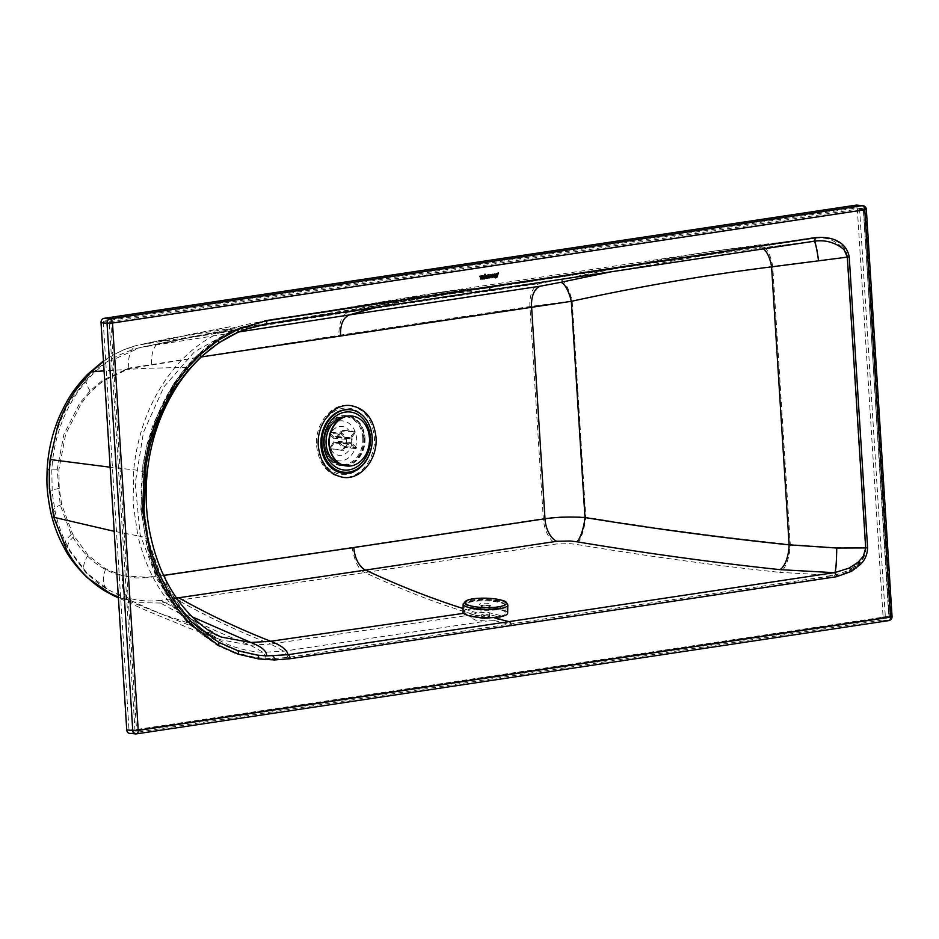 <?xml version="1.0" encoding="UTF-8"?>
<svg xmlns="http://www.w3.org/2000/svg" width="939" height="939" viewBox="0 0 939 939"><rect width="100%" height="100%" fill="white"/><g stroke="black" fill="none" stroke-linecap="round" stroke-linejoin="round"><path stroke-width="0.7" stroke-dasharray="4.7 3.52" d="M476.918 615.573L471.941 616.911L471.132 617.874L475.662 620.163L486.566 621.078L494.384 620.55C499.219 619.763 501.003 618.719 499.701 617.451C494.923 615.186 487.329 614.552 476.918 615.573A1788.29 1064.286 -96.5 0 1 473.679 614.599C434.628 602.568 402.995 590.291 365.318 572.743C358.933 570.337 354.555 561.886 352.172 547.378L543.317 518.598C556.381 516.755 570.548 516.286 585.819 517.189C655.305 528.434 723.464 537.531 790.274 544.467A25.13 10.012 -84.1 0 1 779.793 572.367L834.184 575.407A1.115 0.657 81.4 0 1 834.853 576.569L849.83 571.182L858.704 564.233C863.293 559.926 865.699 554.362 865.922 547.543L847.565 256.77C844.126 239.14 826.074 236.053 813.444 237.555A1.115 0.657 81.4 0 1 812.951 238.6L812.951 238.6A1.115 0.657 81.4 0 1 812.916 238.6A58.347 47.396 -84.3 0 1 813.644 238.494L759.123 244.938A25.13 10.634 -97.1 0 1 759.369 244.903L759.369 244.903A25.13 10.634 -97.1 0 1 772.727 266.488L847.025 256.828L865.382 547.601C865.265 553.881 862.824 559.21 858.082 563.6L849.161 570.255L834.947 575.29A58.065 47.138 -84 0 1 834.184 575.407L287.745 657.441L272.322 658.673L256.699 657.711L236.323 652.957L216.886 644.318L202.73 635.046L189.361 623.437A167.705 133.643 -84.8 0 1 187.87 621.935L175.335 607.228L164.478 590.525L155.698 572.567L146.273 543.388L141.308 509.854L141.108 487.329L143.303 464.84L147.177 443.771L142.904 464.758L140.885 509.76L148.515 553.634L155.334 572.954L164.161 591.007L175.053 607.803L187.659 622.616A168.809 134.993 95.5 0 0 189.162 624.142L216.874 645.21L236.452 653.967L257.016 658.802L272.791 659.8A1.115 0.669 -90.5 0 0 272.322 658.673M497.881 617.111L500.264 615.514L500.17 618.226L499.701 617.451M500.264 615.514L487.799 612.381L477.024 612.862L471.237 615.162L472.845 616.606M265.96 658.556L265.584 655.856L263.073 652.288L250.478 645.234C218.294 632.722 188.305 618.66 160.522 603.038L556.463 543.963L570.102 543.658L576.616 544.444C645.692 555.958 713.417 565.266 779.793 572.367M494.372 620.562L508.973 624.365L509.654 625.527L834.853 576.569M477.024 612.862A1786.33 1051.727 81.4 0 1 473.702 611.864A1786.33 1051.727 81.4 0 1 463.08 608.542M865.922 547.543L836.931 547.683L790.274 544.467L772.727 266.488C706.879 274.681 640.022 286.16 572.168 300.95L585.819 517.189A25.13 6.902 99.3 0 1 576.616 544.444M103.478 361.527L105.121 360.341C115.485 353.041 126.46 347.97 138.068 345.118L348.862 312.171C342.395 313.978 339.049 321.701 338.838 335.317L529.925 306.548L572.168 300.95A25.13 7.97 -102.4 0 0 559.89 279.634L540.007 283.402A25.13 14.789 -98.6 0 0 529.925 306.548L543.317 518.598A25.13 14.789 81.4 0 0 556.463 543.963M316.619 445.685C318.814 463.995 327.253 474.524 341.96 477.27C359.391 479.735 376.293 458.713 374.321 436.999C372.137 418.688 363.698 408.172 348.991 405.425C331.561 402.96 314.659 423.982 316.619 445.685M192.319 616.9L160.698 600.338L176.602 598.084M160.698 600.338C150.158 601.664 139.723 600.995 129.406 598.331L113.971 592.673L108.419 589.774L87.139 573.26L70.073 550.641C63.441 539.244 58.547 526.591 55.378 512.717A129.382 103.818 95.5 0 1 55.225 512.048L52.22 492.764L51.809 470.028C52.572 455.603 55.284 441.494 59.943 427.691C64.662 413.923 70.977 401.528 78.876 390.507C87.057 379.192 96.259 369.931 106.483 362.736L140.474 347.418L239.199 331.89M489.113 274.822L489.665 277.334M490.487 274.611L490.545 277.146L489.606 277.874M482.446 275.82L482.2 279.012M487.975 276.923L486.461 278.367M486.191 277.674L484.618 278.648M485.498 275.01L486.872 278.132M488.257 274.951L488.01 278.132M492.588 274.294L492.787 277.416L491.883 277.51M481.848 275.913L480.85 279.212M480.721 276.618L479.958 276.723M483.033 275.737L483.855 277.627M485.181 274.258L483.937 279.106M495.123 277.099L494.372 277.228M494.724 273.859L495.229 274.716M494.689 274.434L493.691 275.55L494.43 276.653M497.365 273.824L494.642 276.207M498.374 272.991L496.684 277.721M495.992 276.935L495.369 277.885M160.522 603.038L136.261 602.615L112.903 595.267M813.444 237.555L488.245 286.512L487.705 287.557A1789.124 1053.37 -98.6 0 0 480.874 288.015L296.149 316.654L812.916 238.6L264.704 321.408L244.997 326.549L236.006 330.152L216.756 340.834L198.634 355.235L185.899 368.569L174.255 383.945A167.705 133.596 95.5 0 0 172.964 385.894L157.987 413.712L147.576 443.947M818.749 260.361A25.13 2.547 -96.6 0 0 813.69 238.483A25.13 2.547 -96.6 0 0 813.644 238.494C826.954 236.217 837.741 240.818 846.004 252.309L847.565 256.77M759.123 244.938L709.567 251.746L660.223 259.786L559.89 279.634M266.5 321.115L424.968 294.658L453.208 290.656A1789.124 1053.37 81.4 0 1 453.232 290.656L250.314 323.603L230.478 328.474L170.781 338.146L137.904 345.153A25.13 14.531 76.3 0 1 138.068 345.118M813.467 241.346A59.673 50.354 -83.3 0 0 813.244 241.37L709.978 254.516L610.831 271.852M759.487 247.708A22.325 9.449 -97.1 0 1 759.71 247.673L759.71 247.673A22.325 9.449 -97.1 0 1 763.454 248.87M128.983 729.568A1.115 0.892 95.5 0 0 129.758 730.542L135.768 731.117A1.115 1.115 0 0 0 136.038 731.105A1.115 0.657 81.4 0 1 135.944 731.105A1.115 0.892 -84.5 0 1 134.981 730.143L128.983 729.568L103.267 322.37L109.276 322.946A1.115 0.892 -84.5 0 1 110.086 321.713A1.115 0.657 -98.6 0 1 110.825 322.875L109.276 322.946L134.981 730.143L136.542 730.072A1.115 0.657 81.4 0 1 136.038 731.105L888.317 617.862A1.115 0.657 81.4 0 0 888.81 616.829L863.551 209.491L888.81 616.829L136.542 730.072L110.825 322.875L863.105 209.632A1.115 0.657 -98.6 0 0 862.366 208.47L110.086 321.713L104.088 321.138L856.356 207.895A1.115 0.892 -84.5 0 1 857.319 208.857L883.036 616.054A1.115 0.892 -84.5 0 1 882.214 617.287L129.934 730.53L135.944 731.105L888.224 617.862L882.214 617.287M424.968 294.658L348.862 312.171L540.007 283.402M453.232 290.656A1789.124 1053.37 81.4 0 1 471.93 288.731A1789.124 1053.37 81.4 0 1 480.874 288.015M339.214 420.942A20.106 16.08 -84.5 0 1 355.024 448.736A20.106 16.08 -84.5 0 1 327.183 452.927A20.106 16.08 -84.5 0 1 339.214 420.942M488.28 290.292L488.045 290.327A1786.33 1051.727 81.4 0 0 453.596 293.426A1786.33 1051.727 -98.6 0 0 434.041 296.055A1786.33 1051.727 -98.6 0 0 425.426 297.417A1786.33 1051.727 -98.6 0 0 402.35 301.665A1786.33 1051.727 -98.6 0 0 389.662 304.4A1786.33 1051.727 -98.6 0 0 379.403 306.807M329.143 438.161A14.519 11.608 -84.5 0 1 339.566 426.482A14.519 11.608 -84.5 0 1 352.066 438.924A14.519 11.608 -84.5 0 1 341.702 455.204A14.519 11.608 -84.5 0 1 328.92 443.208M859.561 208.517L885.266 615.714L891.275 616.289L865.558 209.092L859.561 208.517A3.909 3.122 95.5 0 0 856.802 205.101M882.39 620.057L130.11 733.312L136.12 733.875L888.4 620.632L882.39 620.057A3.909 3.122 95.5 0 0 885.266 615.714M129.5 733.324A3.909 3.122 95.5 0 0 130.11 733.312M104.088 321.138A1.115 0.892 95.5 0 0 103.267 322.37M485.416 277.263L485.627 276.43M363.675 437.633A25.118 20.083 -84.4 0 1 341.162 465.662A25.118 20.083 -84.4 0 1 323.603 438.713A25.118 20.083 -84.4 0 1 346.033 415.648A25.118 20.083 -84.4 0 1 363.675 437.633M362.783 437.774A24.003 19.191 -84.4 0 1 341.28 464.547A24.003 19.191 -84.4 0 1 324.495 438.795A24.003 19.191 -84.4 0 1 345.916 416.763A24.003 19.191 -84.4 0 1 362.783 437.774M344.014 416.998A24.003 19.191 -84.4 0 1 347.606 416.928A24.003 19.191 -84.4 0 1 364.473 437.938A24.003 19.191 -84.4 0 1 342.958 464.711A24.003 19.191 -84.4 0 1 340.986 464.382M364.978 437.762A25.118 20.083 -84.4 0 1 342.465 465.779A25.118 20.083 -84.4 0 1 324.906 438.842A25.118 20.083 -84.4 0 1 347.336 415.777A25.118 20.083 -84.4 0 1 364.978 437.762M341.432 444.699L338.005 441.271A3.345 2.676 95.6 0 0 337.747 437.421L351.092 438.724L355.447 432.081L343.768 430.954L340.646 432.996A8.932 7.136 95.6 0 0 339.965 432.316L337.054 436.741A3.345 2.676 95.6 0 0 336.021 436.353A3.345 2.676 95.6 0 0 333.955 437.234L347.301 438.525L342.16 433.395L330.481 432.257L330.528 433.806A8.932 7.136 95.6 0 0 329.941 434.687L329.906 433.137A11.726 9.378 -84.4 0 1 330.481 432.257L329.272 433.325L341.585 434.276L346.726 439.417L333.38 438.114A3.345 2.676 95.6 0 0 333.638 441.952L330.739 446.389A8.932 7.136 95.6 0 0 331.42 447.07L331.643 449.441A11.726 9.378 -84.4 0 1 330.962 448.76L343.322 450.579L347.676 443.936A3.345 2.676 95.6 0 0 348.709 444.323A3.345 2.676 95.6 0 0 350.775 443.443L355.916 448.584L344.237 447.445L340.857 445.579A8.932 7.136 95.6 0 0 341.432 444.699L344.813 446.565A11.726 9.378 -84.4 0 1 344.237 447.445M333.955 437.234L330.528 433.806M342.16 433.395A11.726 9.378 95.6 0 0 341.585 434.276M339.965 432.316L343.075 430.262A11.726 9.378 -84.4 0 1 343.768 430.954M337.747 437.421L340.646 432.996M355.447 432.081A11.726 9.378 95.6 0 0 354.754 431.4L343.075 430.262M347.676 443.936L334.319 442.645A3.345 2.676 95.6 0 0 335.364 443.02A3.345 2.676 95.6 0 0 337.43 442.152L350.775 443.443M337.43 442.152L340.857 445.579M355.916 448.584A11.726 9.378 95.6 0 0 356.491 447.703L344.813 446.565M346.726 439.417A3.345 2.676 95.6 0 0 346.984 443.255L342.641 449.898L330.962 448.76L330.739 446.389M346.984 443.255L333.638 441.952M342.641 449.898A11.726 9.378 95.6 0 0 343.322 450.579M356.491 447.703L351.35 442.562L338.005 441.271M354.754 431.4L350.411 438.043L337.054 436.741M331.42 447.07L334.319 442.645M329.941 434.687L333.38 438.114M351.35 442.562A3.345 2.676 95.6 0 0 351.092 438.724M346.796 466.002A25.118 20.083 95.6 0 0 369.027 442.926A25.118 20.083 95.6 0 0 351.656 416M350.411 438.043A3.345 2.676 95.6 0 0 349.367 437.656A3.345 2.676 95.6 0 0 347.301 438.525M462.997 612.169A22.325 5.071 -178.7 0 1 485.428 607.592A22.325 5.071 -178.7 0 1 507.635 613.155M474.97 616.5A20.658 4.695 -178.7 0 1 464.664 612.205A20.658 4.695 -178.7 0 1 485.416 607.967A20.658 4.695 -178.7 0 1 505.968 613.12A20.658 4.695 -178.7 0 1 474.97 616.5M463.185 603.894A22.325 5.071 -178.7 0 1 485.616 599.434A22.325 5.071 -178.7 0 1 507.823 604.892M287.745 657.441L286.853 654.823L283.789 651.208L270.549 644.013L473.679 614.599M202.73 635.046L203.786 632.557L202.589 629.635L191.509 624.024L220.301 639.694L250.478 645.234L270.549 644.013C237.825 631.172 207.143 616.665 178.527 600.467A25.13 14.801 -98.4 0 1 164.888 574.856L147.317 577.297L121.272 575.748C100.273 569.95 83.63 556.205 71.329 534.514A105.274 84.193 -84.5 0 1 71.024 533.974L60.178 504.9L57.209 469.394L63.958 434.194L79.662 403.301L90.097 390.882L102.551 380.283L128.866 368.123L338.838 335.317M146.273 543.388L148.421 541.439L148.022 539.397L162.083 579.058L184.161 612.31L202.589 629.635C221.158 643.778 241.323 651.326 263.073 652.288L283.789 651.208L486.566 621.078M141.977 475.416L144.148 473.843L143.526 508.058L148.421 541.439C157.787 580.384 176.239 610.761 203.786 632.557C222.696 646.936 243.295 654.706 265.584 655.856L286.853 654.823L502.001 622.58M836.931 547.683A25.13 2.171 -89.4 0 1 834.947 575.29M463.561 613.331L473.702 611.864M352.172 547.378L164.888 574.856M509.654 625.527L288.743 658.521A1.115 0.657 -98.5 0 0 288.12 657.382M288.743 658.521L272.791 659.8M384.063 644.295A1.115 0.657 -98.5 0 0 383.417 643.145M488.245 286.512L265.162 320.375L236.205 329.213L216.78 339.988L198.516 354.519L185.535 368.147L173.973 383.441A168.809 134.993 95.5 0 0 172.682 385.401L153.573 423.419L147.177 443.771M849.83 571.182L849.161 570.255M163.597 575.454L146.543 577.743L136.026 577.955L122.986 575.924A22.325 13.299 -75.5 0 0 129.406 598.331M122.986 575.924L105.708 568.87L88.125 555.219L72.702 534.138L61.857 505.053A107.727 86.153 -84.5 0 1 61.716 504.454L59.227 488.421L58.887 469.559L65.624 434.346L81.341 403.453C87.961 394.227 95.59 386.551 104.217 380.448L129.042 368.663L201.345 356.949M71.329 534.514A25.13 9.813 -28.9 0 0 64.357 548.106M185.899 368.569L187.072 367.935L172.741 387.713L153.691 428.654L144.148 473.843L143.749 507.26L148.585 540.336C152.411 556.733 158.069 571.781 165.546 585.478L175.03 600.714L184.161 612.31L201.322 628.484C208.528 633.778 214.338 637.311 218.752 639.072L188.727 627.991L147.094 610.89L118.408 597.885M148.421 541.439L148.022 539.397C146.648 538.024 143.268 536.838 137.88 535.852C147.059 573.929 164.935 603.319 191.509 624.024L161.144 613.883L118.349 597.016M257.016 658.802A1.115 0.669 -82.3 0 0 256.699 657.711M856.356 207.895L862.366 208.47A1.115 0.892 -84.5 0 1 862.542 208.458A1.115 1.115 0 0 1 863.551 209.491L857.319 208.857M883.036 616.054L889.033 616.63A1.115 0.892 -84.5 0 1 888.224 617.862A1.115 0.657 81.4 0 0 888.317 617.862A1.115 1.115 0 0 0 889.256 616.688L863.328 209.432A1.115 0.892 -84.5 0 0 862.542 208.458L856.532 207.883M858.704 564.233L858.082 563.6M854.431 568.072L853.774 567.285M236.616 654.014A1.115 0.657 -71.4 0 0 236.475 653.004M216.874 645.21A1.115 0.634 -60.7 0 0 216.886 644.318M189.162 624.142L189.361 623.437M187.659 622.616L187.87 621.935M175.053 607.803L175.335 607.216M185.746 368.757L185.535 368.147M198.634 355.235L198.516 354.519M216.756 340.834L216.78 339.988M236.006 330.152A1.115 0.61 -114.1 0 0 236.205 329.213M264.704 321.408A1.115 0.657 -99.6 0 0 265.162 320.375M151.578 364.203A25.13 14.789 81.2 0 1 162.107 340.939M128.866 368.123A25.13 14.531 76.3 0 1 137.904 345.153L123.655 349.813L111.002 356.092L103.443 360.928M90.097 390.882A25.13 10.763 44.6 0 1 87.233 374.673M57.22 469.23A25.13 0.763 3.1 0 0 47.15 469.289M371.644 437.292A33.311 26.632 -84.5 0 1 347.113 474.312A33.311 26.632 -84.5 0 1 318.403 445.309A33.311 26.632 -84.5 0 1 342.946 408.289A33.311 26.632 -84.5 0 1 371.644 437.292M245.983 329.166L231.194 331.162L194.385 351.855L163.949 386.856L143.467 432.327L135.228 483.174L140.087 534.491L157.4 580.032L185.582 615.632L221.228 637.053C182.894 623.426 147.13 608.625 113.971 592.673L107.997 589.551A22.325 12.618 -60.3 0 0 108.419 589.774M264.54 324.413L250.795 326.361L231.194 331.162L181.814 338.885L144.676 346.597M105.708 568.87A22.325 12.618 -60.3 0 0 107.997 589.551C97.515 583.718 87.703 574.598 85.508 572.097A22.325 11.104 -44.3 0 0 87.139 573.26M88.125 555.219A22.325 11.104 -44.3 0 0 85.508 572.097L68.019 548.916A22.325 8.932 -30.1 0 0 70.073 550.641M74.005 536.462A22.325 8.932 -30.1 0 0 68.019 548.916C61.235 537.131 56.317 524.349 53.265 510.57A22.325 5.047 -12.5 0 0 55.225 512.048M61.716 504.454A22.325 5.047 -12.5 0 0 53.265 510.57L50.33 491.719A22.325 3.075 -5.2 0 0 52.22 492.764M59.227 488.421A22.325 3.075 -5.2 0 0 50.33 491.719C47.091 462.681 54.708 423.712 73.723 395.824L86.94 379.016C99.557 364.32 117.398 353.792 140.474 347.418L232.532 329.166L200.688 334.988L162.705 343.674M349.895 409.721A31.903 25.517 -84.5 0 1 371.985 437.597A31.903 25.517 -84.5 0 1 370.189 452.129M434.041 296.055L709.99 254.516L814.007 241.264A22.325 2.265 -96.6 0 1 814.007 241.264A22.325 2.265 -96.6 0 1 814.054 241.264M892.05 616.512L891.275 616.289A3.909 3.122 -84.5 0 1 888.4 620.632M866.333 209.315L865.558 209.092A3.909 3.122 -84.5 0 0 862.812 205.676M471.93 288.731L265.796 321.349L244.797 326.678L230.478 328.474C209.808 335.387 191.415 348.263 175.276 367.114C151.813 395.472 137.951 429.698 133.702 469.817L133.103 503.245L137.88 535.852L114.206 531.31M264.082 321.654L245.009 326.619C228.858 332.066 207.108 344.46 187.025 368.018L186.028 367.36C162.13 396.54 148.057 431.506 143.784 472.258L143.186 506.238L148.022 539.397M244.797 326.678C223.071 334.437 203.833 348.193 187.072 367.935M144.148 343.85L231.51 326.502L189.502 334.472L162.13 340.939M262.99 321.819L242.532 326.983C221.322 334.46 202.484 347.923 186.028 367.36L145.639 368.334L104.076 370.858M144.148 473.843L143.784 472.258C142.435 471.214 139.066 470.404 133.702 469.817L110.156 467.211M453.596 293.426L232.532 329.166L425.426 297.417M483.162 616.148A4.19 0.951 -178.7 0 1 481.073 615.28A4.19 0.951 -178.7 0 1 485.275 614.423A4.19 0.951 -178.7 0 1 489.442 615.468A4.19 0.951 -178.7 0 1 483.162 616.148M483.691 617.029A3.075 0.693 1.3 0 0 488.303 616.524A3.075 0.693 1.3 0 0 483.702 615.82A3.075 0.693 1.3 0 0 483.691 617.029M483.362 606.911A4.19 0.951 -178.7 0 1 481.273 606.042A4.19 0.951 -178.7 0 1 485.486 605.186A4.19 0.951 -178.7 0 1 489.653 606.23A4.19 0.951 -178.7 0 1 483.362 606.911M475.122 609.434A20.658 4.695 -178.7 0 1 464.828 605.127A20.658 4.695 -178.7 0 1 485.58 600.901A20.658 4.695 -178.7 0 1 506.121 606.054A20.658 4.695 -178.7 0 1 475.122 609.434M475.709 608.143A19.543 4.437 -178.7 0 1 475.756 600.455A19.543 4.437 -178.7 0 1 505.029 604.927A19.543 4.437 -178.7 0 1 475.709 608.143M482.564 605.596A5.857 1.326 -178.7 0 1 482.576 603.284A5.857 1.326 -178.7 0 1 491.355 604.634A5.857 1.326 -178.7 0 1 482.564 605.596M471.237 615.162L471.132 617.874M433.607 293.285L709.567 251.746L814.23 238.424M187.025 368.018L172.741 387.713C156.954 413.5 147.493 442.034 144.36 473.303M347.606 416.928L345.916 416.763M342.958 464.711L341.28 464.547M347.336 415.777L346.033 415.648M342.465 465.779L341.162 465.662M348.709 444.323L335.364 443.02M349.367 437.656L336.021 436.353M481.073 615.28C480.827 616.184 481.66 616.77 483.55 617.052C488.62 617.134 490.592 616.606 489.442 615.468L490.099 605.268L480.862 605.068L481.073 615.28M505.968 613.12L506.121 606.054L502.165 602.451C496.637 600.631 489.407 599.833 480.475 600.08C464.148 601.887 467.282 601.876 464.828 605.127L464.664 612.205"/><path stroke-width="1.41" d="M472.845 616.606L483.702 618.32L497.881 617.111M463.08 608.542A1786.33 1051.727 81.4 0 1 365.529 570.079L556.674 541.298L570.302 540.993L576.816 541.78C645.821 553.259 713.487 562.543 779.816 569.633L834.172 572.673A3.909 2.301 81.4 0 1 836.532 576.722L290.163 658.72A3.909 2.301 -98.5 0 0 287.98 654.706L266.617 655.915L257.556 655.14L237.637 650.586L218.599 642.217L191.544 621.841A164.912 130.228 -85.3 0 1 190.065 620.35L177.694 605.913L166.978 589.481L158.292 571.816L151.543 552.789C147.517 539.197 145.017 524.819 144.019 509.666L146.015 465.228L150.252 444.523L156.555 424.569C161.778 410.801 168.046 398.371 175.347 387.302A164.924 130.04 -84.4 0 1 176.626 385.389L187.941 370.471L200.606 357.207L218.364 343.122L237.191 332.688L245.959 329.249C231.569 334.307 217.883 342.465 204.902 353.721C195.042 362.395 186.227 372.501 178.457 384.028C161.015 410.437 150.592 440.121 147.188 473.092C145.475 490.287 145.85 507.248 148.327 523.997C154.536 561.956 168.586 592.298 190.476 615.045C199.526 624.001 207.66 630.339 214.867 634.048L221.228 637.053L250.854 642.487L270.69 641.267L463.561 613.331M287.98 654.706L508.961 621.63A1786.33 1051.727 81.4 0 1 494.477 617.839M176.602 598.084L365.529 570.079A22.325 13.146 81.4 0 1 353.839 547.531L544.984 518.762C557.285 517.025 570.619 516.626 584.997 517.553C654.377 528.81 722.42 537.906 789.136 544.843A22.325 8.897 95.9 0 1 779.816 569.633M576.816 541.78A22.325 6.127 99.3 0 0 584.997 517.553L571.335 301.313C639.083 286.536 705.835 275.045 771.588 266.864L847.33 257.133L865.688 547.918L836.684 548.024L789.136 544.843L771.588 266.864A22.325 9.449 -97.1 0 0 763.454 248.87M849.138 568.095A3.909 2.031 -120.4 0 1 851.509 571.346L860.37 564.398C864.96 560.09 867.378 554.526 867.601 547.707L865.688 547.918L863.328 556.275L858.176 562.156L849.138 568.095L834.924 572.567A59.58 50.225 -82.5 0 1 834.172 572.673L508.961 621.63A3.909 2.301 81.4 0 1 511.321 625.679M318.298 445.849C320.481 464.159 328.932 474.688 343.627 477.435C361.057 479.899 377.959 458.866 375.999 437.163C373.804 418.853 365.365 408.324 350.67 405.589C333.239 403.113 316.326 424.146 318.298 445.849M201.345 356.949L571.335 301.313A22.325 7.078 -102.4 0 0 560.43 282.381L540.559 286.137A22.325 13.146 81.4 0 0 531.591 306.701L544.984 518.762A22.325 13.146 81.4 0 0 556.674 541.298M489.653 277.322L490.487 274.611L490.628 276.946L489.806 277.874L488.843 277.216L488.656 274.892L489.712 277.322M482.2 279.012L482.446 275.82L482.2 279.012M488.01 278.132L487.94 276.923L487.329 278.249L486.156 277.674L484.653 278.648L485.498 275.01L486.883 278.167L486.86 275.62L488.257 274.951L488.01 278.132M486.872 278.132L487.235 276.958M491.883 277.51L490.874 275.597L492.588 274.294L492.822 277.416L491.883 277.51M480.85 279.212L480.686 276.618L479.935 276.207L481.883 275.913L480.85 279.212M482.552 275.808L483.878 277.686L485.217 274.258L483.972 279.106L483.069 275.737M483.855 277.627L484.7 274.329M495.405 277.885L493.538 276.665L493.456 274.681L495.44 274.141L493.726 275.561L495.522 276.829L497.365 273.824L494.665 276.219L495.135 275.01L498.409 272.991L496.719 277.721L495.98 276.958L495.405 277.885L495.099 277.111M494.466 276.653L495.323 276.219M495.51 276.794L497.318 273.836M494.665 276.219L496.485 273.578L498.409 272.991M112.903 595.267L105.18 591.112C89.44 581.558 76.599 567.872 66.669 550.078L53.793 517.272L49.333 488.785L49.251 469.923L50.143 459.523L57.561 426.682C62.303 412.784 68.758 400.12 76.916 388.699L89.921 373.264A131.002 105.708 -84.8 0 1 91.329 371.856L103.478 361.527M118.408 597.885L112.762 595.197L87.186 577.649C76.259 566.687 68.653 556.839 64.357 548.106A25.13 9.813 -28.9 0 0 66.669 550.078M340.505 335.469C340.247 324.424 343.216 317.57 349.414 314.917L540.559 286.137M239.199 331.89L349.414 314.917A1786.33 1051.727 -98.6 0 1 379.403 306.807M610.831 271.852L560.43 282.381M813.467 241.346A59.673 50.354 -83.3 0 1 813.972 241.276L813.362 241.358A3.909 2.301 81.4 0 1 813.244 241.37L488.28 290.292M814.547 241.206L814.007 241.264C825.252 239.598 835.252 242.356 843.95 249.551L847.33 257.133L849.232 256.922C845.793 239.292 827.74 236.217 815.122 237.72A3.909 2.301 81.4 0 1 813.362 241.358L488.163 290.315A3.909 2.301 -98.6 0 0 489.465 289.224A3.909 2.301 -98.6 0 0 489.912 286.677L266.84 320.539L237.872 329.378L218.306 340.247L200.183 354.672L187.201 368.299L175.652 383.593A168.809 134.993 95.5 0 0 174.349 385.553L155.252 423.583L148.867 443.877L144.571 464.911L142.564 510.018L150.181 553.799L157.024 573.154L165.827 591.171L176.732 607.956L189.326 622.78A168.809 134.993 95.5 0 0 190.84 624.306L218.541 645.375L238.13 654.119L258.695 658.955L274.47 659.953A3.909 2.336 -90.5 0 0 272.815 656.009M489.642 277.885L488.656 274.892M489.747 277.334L490.052 274.681M482.235 279.012L482 275.89M487.271 276.958L487.423 275.08M487.458 275.08L488.292 274.951M484.653 278.648L485.533 275.01M486.484 278.378L486.191 277.674M488.045 278.144L487.916 276.935M488.045 290.327A3.909 2.301 -98.6 0 0 488.163 290.315L321.713 315.563L488.045 290.327M266.84 320.539A3.909 2.289 80.4 0 1 265.197 324.155L321.713 315.563M265.197 324.155L245.983 329.166M491.907 277.51L490.956 275.327L492.623 274.305M479.993 276.723L481.883 275.913M480.885 279.212L480.721 276.618M483.972 279.106L482.587 275.808M496.719 277.721L495.992 276.935M494.395 277.228L493.245 275.855L494.266 273.942M328.92 443.208A14.519 11.608 -84.5 0 1 329.143 438.161M126.742 729.908L101.036 322.711L107.034 323.286L132.751 730.483L126.742 729.908A3.909 3.122 95.5 0 0 129.5 733.324L135.498 733.899A3.909 3.122 -84.5 0 1 132.751 730.483L138.209 730.237L112.492 323.039L864.772 209.784L890.489 616.982L138.209 730.237A3.909 2.301 81.4 0 1 136.46 733.875A3.909 2.301 81.4 0 1 136.12 733.875A3.909 3.122 -84.5 0 1 135.498 733.899A3.909 3.909 0 0 0 136.46 733.875L888.728 620.62A3.909 2.301 81.4 0 1 888.4 620.632M103.912 318.368L856.192 205.125L862.19 205.688L109.922 318.943L103.912 318.368A3.909 3.122 95.5 0 0 101.036 322.711M485.416 277.263L485.639 276.383L485.979 277.181M487.846 275.538L487.517 276.453M492.365 276.923L491.332 276.16L492.236 274.881L492.036 276.958M892.05 616.512A3.909 3.909 0 0 1 888.728 620.62A3.909 2.301 81.4 0 0 890.489 616.982L892.05 616.512L866.333 209.315L864.772 209.784A3.909 2.301 -98.6 0 0 862.19 205.688A3.909 3.122 -84.5 0 1 862.812 205.676L856.802 205.101A3.909 3.122 95.5 0 0 856.192 205.125M485.627 276.43L485.944 277.181M492.2 274.892L492.329 276.923M340.986 464.382A24.003 19.191 -84.4 0 1 326.103 439.945A24.003 19.191 -84.4 0 1 344.014 416.998M370.377 437.492A29.168 23.322 -84.4 0 1 336.972 467.775A29.168 23.322 -84.4 0 1 333.85 417.714A29.168 23.322 -84.4 0 1 370.377 437.492M372.161 437.222A31.398 25.107 -84.4 0 1 336.197 469.829A31.398 25.107 -84.4 0 1 332.84 415.93A31.398 25.107 -84.4 0 1 372.161 437.222M351.656 416A25.118 20.083 95.6 0 0 351.468 415.989A25.118 20.083 95.6 0 0 328.955 444.006A25.118 20.083 95.6 0 0 346.608 465.99A25.118 20.083 95.6 0 0 346.796 466.002M329.331 444.041A25.118 20.083 95.6 0 0 346.984 466.026A25.118 20.083 95.6 0 0 369.403 442.973A25.118 20.083 95.6 0 0 351.843 416.024A25.118 20.083 95.6 0 0 347.853 416.13A25.118 20.083 95.6 0 0 329.331 444.041M507.823 604.998L507.635 613.155A22.325 5.071 -178.7 0 1 474.125 616.817A22.325 5.071 -178.7 0 1 462.997 612.169L463.173 604.012A22.325 5.071 -178.7 0 1 463.185 603.894L468.361 599.821C474.066 598.096 482.681 597.756 494.219 598.777C505.64 601.054 505.393 600.514 507.823 604.892A22.325 5.071 -178.7 0 1 507.823 604.998A22.325 5.071 -178.7 0 1 474.312 608.66A22.325 5.071 -178.7 0 1 463.173 604.012M287.933 654.718C287.252 649.976 281.5 645.492 270.69 641.267C238.013 628.437 207.366 613.942 178.75 597.767M836.684 548.024A22.325 1.925 -89.4 0 1 834.924 572.567M266.617 655.915C266.899 651.126 261.652 646.654 250.854 642.487L192.319 616.9M290.163 658.72L274.47 659.953M353.839 547.531L163.597 575.454M851.509 571.346L836.532 576.722M815.122 237.72L489.912 286.677M867.601 547.707L849.232 256.922M118.349 597.016L105.18 591.112M64.357 548.106C57.913 536.404 53.253 523.798 50.342 510.3C46.269 489.008 46.809 481.472 47.15 469.289C48.276 449.135 53.03 430.085 61.399 412.127C67.279 400.46 71.599 391.375 87.233 374.673A25.13 10.763 44.6 0 1 89.921 373.264M47.15 469.289A25.13 0.763 3.1 0 0 49.262 469.711M258.695 658.955A3.909 2.348 -82.3 0 0 257.556 655.14M370.189 452.129A31.903 25.517 -84.5 0 1 340.634 472.74A31.903 25.517 -84.5 0 1 320.962 440.379A31.903 25.517 -84.5 0 1 344.484 409.815A31.903 25.517 -84.5 0 1 349.895 409.721M856.11 568.236A3.909 1.878 -127.8 0 0 853.797 565.431M814.054 241.264A22.325 2.265 -96.6 0 1 818.503 260.702M860.37 564.398A3.909 1.643 -136.3 0 0 858.176 562.156M112.492 323.039L107.034 323.286A3.909 3.122 -84.5 0 1 109.922 318.943A3.909 2.301 -98.6 0 1 112.492 323.039M237.191 332.688A3.909 2.136 -114.1 0 0 237.872 329.378M218.364 343.122A3.909 1.96 -123.8 0 0 218.458 340.153M200.606 357.207A3.909 1.737 -133 0 0 200.183 354.672M187.941 370.471A3.909 1.538 -139.7 0 0 187.201 368.299M176.626 385.389A3.909 1.315 -146.1 0 0 175.652 383.593M175.347 387.302A3.909 1.291 -146.8 0 0 174.349 385.553M155.252 423.583A3.909 0.739 20.5 0 1 156.555 424.569M150.24 444.57L148.855 443.924M146.015 465.228L144.571 464.911M142.564 509.924L144.007 509.584M150.181 553.799A3.909 1.045 -16.3 0 0 151.543 552.789M157.013 573.107A3.909 1.303 -22.7 0 0 158.28 571.781M165.827 591.171A3.909 1.538 -29.4 0 0 166.978 589.481M176.732 607.956A3.909 1.761 -36.6 0 0 177.694 605.913M189.326 622.78A3.909 1.937 -44.3 0 0 190.065 620.35M190.84 624.306A3.909 1.96 -45.2 0 0 191.544 621.841M218.541 645.375A3.909 2.207 -60.7 0 0 218.599 642.217M238.283 654.178A3.909 2.301 -71.4 0 0 237.79 650.633M114.206 531.31L53.793 517.272M104.076 370.858L91.329 371.856M110.156 467.211L50.143 459.523M267.04 323.861L245.959 329.249M467.587 600.15A20.752 4.707 -178.7 0 1 495.933 599.023A20.752 4.707 -178.7 0 1 503.48 605.632A20.752 4.707 -178.7 0 1 475.134 606.747A20.752 4.707 -178.7 0 1 467.587 600.15M87.233 374.673L103.443 360.928M866.333 209.315A3.909 3.909 0 0 0 862.812 205.676M264.54 324.413L321.69 315.563"/></g></svg>
